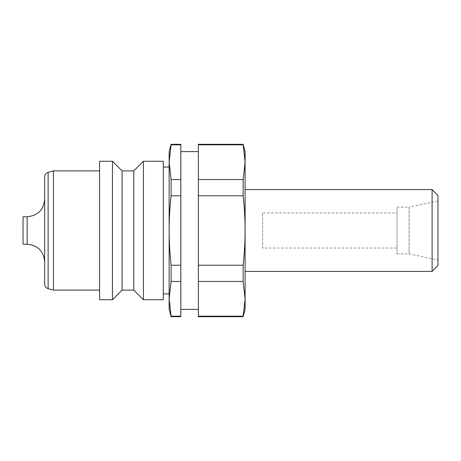 <?xml version="1.0" encoding="UTF-8"?>
<svg xmlns="http://www.w3.org/2000/svg" width="461" height="461" viewBox="0 0 461 461"><rect width="100%" height="100%" fill="white"/><g stroke="black" fill="none" stroke-linecap="round" stroke-linejoin="round"><path stroke-width="0.35" stroke-dasharray="2.31 1.73" d="M23.05 216.768L23.05 244.232M44.671 176.828L44.671 284.172M53.436 170.893L53.436 290.107M99.605 170.893L99.605 290.107L99.605 170.893M112.455 161.252L112.455 299.748M99.605 161.252L99.605 299.748M122.102 170.893L122.102 290.107M133.788 170.893L133.788 290.107M143.429 161.252L143.429 299.748M163.298 161.252L163.298 299.748M169.141 167.095L169.141 293.905L169.141 167.095M163.298 167.095L163.298 293.905L163.298 167.095M432.107 189.592L432.107 271.408M245.108 189.592L245.108 271.408L245.108 189.592M437.95 195.435L437.95 265.565M397.042 253.873L409.086 253.873L409.086 207.127L397.042 207.127L397.042 253.873L397.042 207.127M409.086 253.873L437.95 260.01L437.95 200.99L409.086 207.127L409.086 253.873M262.637 248.03L262.637 212.97L262.637 248.03L397.042 248.03L397.042 212.97L262.637 212.97M243.154 144.305L243.154 144.817L198.363 144.817L198.363 316.695M198.363 316.183L243.154 316.183L243.154 316.695M198.363 144.305L198.363 144.817M243.154 316.183L245.108 298.82L245.108 309.389M245.108 151.611L245.108 162.18L243.154 144.817M198.363 298.82L198.363 230.5L198.363 265.225L243.154 265.225C244.463 253.129 245.119 241.558 245.108 230.5C245.119 219.442 244.463 207.871 243.154 195.775L198.363 195.775L198.363 230.5L198.363 162.18L198.363 179.542L243.154 179.542L245.108 162.18L245.108 298.82L243.154 281.458L198.363 281.458L198.363 298.82M180.827 144.305L180.827 144.817L171.1 144.817L169.141 162.18L171.1 179.542L180.827 179.542L180.827 151.611L180.827 309.389L180.827 281.458L171.1 281.458L169.141 298.82L169.141 309.389M171.1 144.305L171.1 144.817M169.141 151.611L169.141 230.5C169.135 241.558 169.786 253.129 171.1 265.225L180.827 265.225L180.827 195.775L171.1 195.775C169.786 207.871 169.135 219.442 169.141 230.5L169.141 298.82L171.1 316.695M171.1 316.183L180.827 316.183L180.827 316.695M180.827 316.183L180.827 144.817M171.1 179.542L171.1 195.775M171.1 265.225L171.1 281.458M180.827 265.225L180.827 281.458M180.827 179.542L180.827 195.775M198.363 179.542L198.363 195.775M198.363 265.225L198.363 281.458M243.154 179.542L243.154 195.775M243.154 265.225L243.154 281.458M397.042 212.97L397.042 248.03M437.95 200.99L437.95 260.01M44.671 199.238L44.671 230.5L44.671 199.238M27.141 216.768L27.141 244.232M48.134 172.316L48.134 288.684"/><path stroke-width="0.69" d="M27.141 216.768L23.05 216.768L23.05 244.232L27.141 244.232L27.141 216.768C37.79 215.731 43.634 209.888 44.671 199.238M99.605 290.107L53.436 290.107L48.134 288.684C45.967 287.958 44.809 286.454 44.671 284.172L44.671 176.828C44.809 174.546 45.967 173.042 48.134 172.316L53.436 170.893L99.605 170.893M112.455 161.252L99.605 161.252L99.605 299.748L112.455 299.748L122.102 290.107L133.788 290.107L143.429 299.748L163.298 299.748L163.298 161.252L143.429 161.252L133.788 170.893L122.102 170.893L112.455 161.252L112.455 299.748M169.141 167.095L163.298 167.095M163.298 293.905L169.141 293.905M245.108 271.408L432.107 271.408L437.95 265.565L437.95 195.435L432.107 189.592L245.108 189.592M198.363 316.183L198.363 316.695L243.154 316.695L245.108 309.389L245.108 298.82L243.154 316.183L198.363 316.183L198.363 281.458L243.154 281.458L245.108 298.82L245.108 230.5C245.119 241.558 244.463 253.129 243.154 265.225L198.363 265.225L198.363 195.775L243.154 195.775C244.463 207.871 245.119 219.442 245.108 230.5L245.108 162.18L243.154 179.542L198.363 179.542L198.363 144.817L243.154 144.817L245.108 162.18L245.108 151.611L243.154 144.305L198.363 144.305L198.363 144.817M198.363 151.611L180.827 151.611M180.827 309.389L198.363 309.389M180.827 144.817L180.827 144.305L171.1 144.305L169.141 151.611L169.141 162.18L171.1 144.817L180.827 144.817L180.827 179.542L171.1 179.542L169.141 162.18L169.141 230.5C169.135 219.442 169.786 207.871 171.1 195.775L180.827 195.775L180.827 265.225L171.1 265.225C169.786 253.129 169.135 241.558 169.141 230.5L169.141 298.82L171.1 281.458L180.827 281.458L180.827 316.183L171.1 316.183L169.141 298.82L169.141 309.389L171.1 316.695L180.827 316.695L180.827 316.183M171.1 144.817L171.1 144.305M171.1 316.695L171.1 316.183M171.1 195.775L171.1 179.542M171.1 281.458L171.1 265.225M180.827 281.458L180.827 265.225M180.827 195.775L180.827 179.542M198.363 195.775L198.363 179.542M198.363 281.458L198.363 265.225M243.154 144.817L243.154 144.305M243.154 316.695L243.154 316.183M243.154 195.775L243.154 179.542M432.107 271.408L432.107 189.592M243.154 281.458L243.154 265.225M143.429 299.748L143.429 161.252M133.788 290.107L133.788 170.893M122.102 290.107L122.102 170.893M53.436 290.107L53.436 170.893M48.134 288.684L48.134 172.316M27.141 244.232C37.79 245.269 43.634 251.112 44.671 261.762"/></g></svg>

